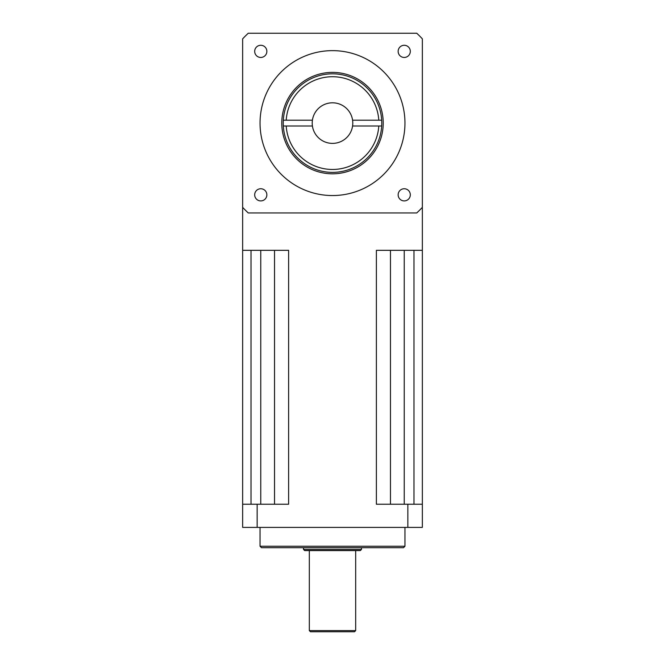 <?xml version="1.0" encoding="UTF-8"?>
<svg xmlns="http://www.w3.org/2000/svg" width="665" height="665" viewBox="0 0 665 665"><rect width="100%" height="100%" fill="white"/><g stroke="black" fill="none" stroke-linecap="round" stroke-linejoin="round"><path stroke-width="1" d="M381.685 120.199L378.784 120.199A46.375 46.375 0 0 0 332.5 76.724A46.375 46.375 0 0 0 286.216 120.199L283.315 120.199A49.268 49.268 0 0 1 332.5 73.823A49.268 49.268 0 0 1 381.685 125.993A49.268 49.268 0 0 1 332.5 172.368A49.268 49.268 0 0 1 283.315 120.199M260.771 45.278A6.085 6.085 0 0 0 254.687 51.371A6.085 6.085 0 0 0 260.771 57.456A6.085 6.085 0 0 0 266.856 51.371A6.085 6.085 0 0 0 260.771 45.278M404.229 45.278A6.085 6.085 0 0 0 398.144 51.371A6.085 6.085 0 0 0 404.229 57.456A6.085 6.085 0 0 0 410.313 51.371A6.085 6.085 0 0 0 404.229 45.278M404.229 188.744A6.085 6.085 0 0 0 398.144 194.828A6.085 6.085 0 0 0 404.229 200.913A6.085 6.085 0 0 0 410.313 194.828A6.085 6.085 0 0 0 404.229 188.744M260.771 188.744A6.085 6.085 0 0 0 254.687 194.828A6.085 6.085 0 0 0 260.771 200.913A6.085 6.085 0 0 0 266.856 194.828A6.085 6.085 0 0 0 260.771 188.744M378.784 120.199L352.583 120.199A20.291 20.291 0 0 0 312.417 120.199L286.216 120.199M352.583 120.199A20.291 20.291 0 0 1 352.583 125.993L381.685 125.993M283.315 125.993L312.417 125.993A20.291 20.291 0 0 1 312.417 120.199M383.223 123.1A50.723 50.723 0 0 0 332.5 72.377A50.723 50.723 0 0 0 281.777 123.1A50.723 50.723 0 0 0 332.5 173.814A50.723 50.723 0 0 0 383.223 123.1M404.96 123.1A72.46 72.46 0 0 0 332.5 50.64A72.46 72.46 0 0 0 260.04 123.1A72.46 72.46 0 0 0 332.5 195.552A72.46 72.46 0 0 0 404.96 123.1M404.96 546.248L403.505 547.702L261.495 547.702L260.04 546.248L404.96 546.248L404.96 527.412M309.316 630.595L355.684 630.595L354.528 631.75L310.472 631.75L309.316 630.595L309.316 550.595M355.684 630.595L355.684 550.595M303.514 549.44L361.486 549.44L360.322 550.595L304.678 550.595L303.514 549.44L303.514 547.702M361.486 549.44L361.486 547.702M260.04 546.248L260.04 527.412M242.65 207.364A123.175 123.175 0 0 0 248.236 212.941L416.764 212.941A123.175 123.175 0 0 0 422.35 207.364L422.35 38.836A123.175 123.175 0 0 0 416.764 33.25L248.236 33.25A123.175 123.175 0 0 0 242.65 38.836L242.65 250.331L288.618 250.331L288.618 504.228L257.147 504.228L257.147 527.412L242.65 527.412L242.65 250.331M422.35 207.364L422.35 527.412L257.147 527.412M390.463 504.228L390.463 250.331M407.853 527.412L407.853 504.228L376.382 504.228L376.382 250.331L422.35 250.331M251.021 504.228L251.021 250.331M242.65 504.228L257.147 504.228M407.853 504.228L422.35 504.228M274.537 504.228L274.537 250.331M413.979 504.228L413.979 250.331M286.216 125.993A46.375 46.375 0 0 0 332.5 169.467A46.375 46.375 0 0 0 378.784 125.993M312.417 125.993A20.291 20.291 0 0 0 352.583 125.993M260.763 504.228L260.763 250.331M404.237 504.228L404.237 250.331"/></g></svg>
